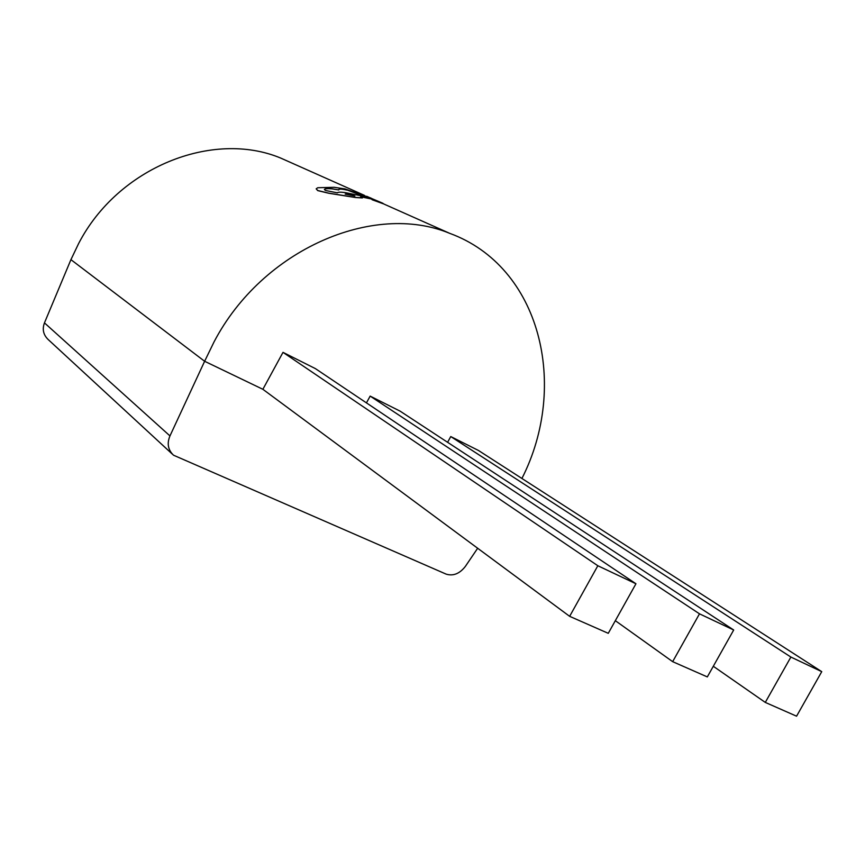 <?xml version="1.0" encoding="UTF-8"?>
<svg xmlns="http://www.w3.org/2000/svg" width="865" height="865" viewBox="0 0 865 865"><rect width="100%" height="100%" fill="white"/><g stroke="black" fill="none" stroke-linecap="round" stroke-linejoin="round"><path stroke-width="1.3" d="M382.914 203.664L372.026 199.674M382.957 203.589L372.393 199.858L382.881 203.275L372.036 198.669L348.271 190.441L382.189 203.048M324.429 189.37C325.272 188.656 327.792 188.483 331.976 188.851L338.766 189.932L332.019 188.775C327.413 188.386 324.872 188.613 324.397 189.478L325.435 190.462L337.393 192.852C337.815 192.084 340.259 191.976 344.757 192.538L365.225 196.593L371.182 198.939L360.889 196.82M371.226 198.863L360.629 196.701L362.446 197.793L355.526 197.458L328.678 193.144L317.801 190.527L316.179 188.84L317.747 190.614L328.635 193.23L355.483 197.534L362.381 197.944M371.031 198.193L369.647 197.598M70.93 259.651L44.461 322.883L169.962 435.917L204.627 361.278L70.93 259.651L78.574 243.638C118.051 167.172 212.747 129.88 280.519 157.992L294.122 164.047M635.948 583.767L597.834 565.742L569.646 616.334L608.268 633.321L635.948 583.767L315.379 368.609L282.996 352.358L262.874 389.293L204.627 361.278L214.044 341.902C262.592 249.044 373.864 201.848 449.627 233.312C540.744 266.571 569.105 385.758 521.919 478.464M733.693 630.001L699.493 613.826L672.656 661.66L707.321 676.917L733.693 630.001L400.073 411.124L370.155 396.105L366.446 402.885M821.75 671.651L790.88 657.054L765.287 702.412L796.568 716.188L821.75 671.651L478.464 450.47L450.752 436.555L447.594 442.296M477.664 548.259L465.327 566.456C459.618 573.722 453.228 576.285 446.156 574.133L173.497 455.195C167.994 449.865 166.815 443.442 169.962 435.917M172.167 453.974L48.245 339.599C43.337 334.863 42.071 329.295 44.461 322.883M699.493 613.826L370.155 396.105M672.656 661.66L615.329 620.681M765.287 702.412L713.301 666.266M790.88 657.054L450.752 436.555M569.646 616.334L262.874 389.293M597.834 565.742L282.996 352.358M316.179 188.84L317.725 187.737L334.182 187.294L345.081 188.938L371.074 198.117M348.314 190.365C342.335 189.013 339.134 188.743 338.702 189.586L338.81 189.857M354.92 196.02L345.178 194.095L347.989 194.052L354.92 196.02L345.167 194.095M280.519 157.992L364.543 195.414M372.026 198.745L379.205 201.945M383.779 203.989L449.627 233.312M366.684 196.279L372.036 198.669M380.33 202.356L383.8 203.902"/></g></svg>
